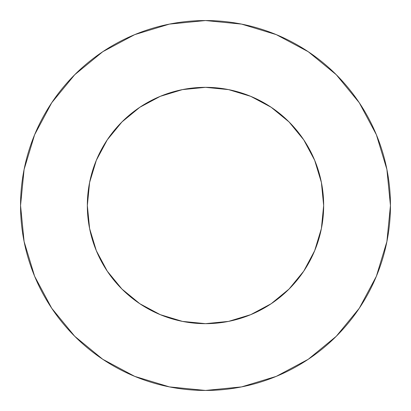 <?xml version="1.0" encoding="UTF-8"?>
<svg xmlns="http://www.w3.org/2000/svg" width="411" height="411" viewBox="0 0 411 411"><rect width="100%" height="100%" fill="white"/><g stroke="black" fill="none" stroke-linecap="round" stroke-linejoin="round"><path stroke-width="0.62" d="M323.663 205.5L321.392 182.448L314.667 160.28L303.75 139.853L289.051 121.949L271.147 107.25L250.72 96.333L228.552 89.608L205.5 87.338L182.448 89.608L160.28 96.333L139.853 107.25L121.949 121.949L107.25 139.853L96.333 160.28L89.608 182.448L87.338 205.5L89.608 228.552L96.333 250.72L107.25 271.147L121.949 289.051L139.853 303.75L160.28 314.667L182.448 321.392L205.5 323.663L228.552 321.392L250.72 314.667L271.147 303.75L289.051 289.051L303.75 271.147L314.667 250.72L321.392 228.552L323.663 205.5A118.163 118.163 0 0 1 205.5 323.663A118.163 118.163 0 0 1 87.338 205.5A118.163 118.163 0 0 1 205.5 87.338A118.163 118.163 0 0 1 323.663 205.5L322.656 220.918M20.55 205.5A184.95 184.95 0 0 1 205.5 20.55A184.95 184.95 0 0 1 390.45 205.5A184.95 184.95 0 0 1 205.5 390.45A184.95 184.95 0 0 1 20.55 205.5L24.105 241.581L34.627 276.279L51.719 308.255L74.72 336.28L102.745 359.281L134.721 376.373L169.419 386.895L205.5 390.45L241.581 386.895L276.279 376.373L308.255 359.281L336.28 336.28L359.281 308.255L376.373 276.279L386.895 241.581L390.45 205.5L386.895 169.419L376.373 134.721L359.281 102.745L336.28 74.72L308.255 51.719L276.279 34.627L241.581 24.105L205.5 20.55L169.419 24.105L134.721 34.627L102.745 51.719L74.72 74.72L51.719 102.745L34.627 134.721L24.105 169.419L20.55 205.5M205.5 323.663L190.082 322.656M87.338 205.5L88.344 190.082M205.5 87.338L220.918 88.344M359.281 102.745L336.28 74.72L308.301 51.755M102.745 51.719L74.72 74.72L51.755 102.699M51.719 308.255L74.72 336.28L102.699 359.245M308.255 359.281L336.28 336.28L359.245 308.301"/></g></svg>
